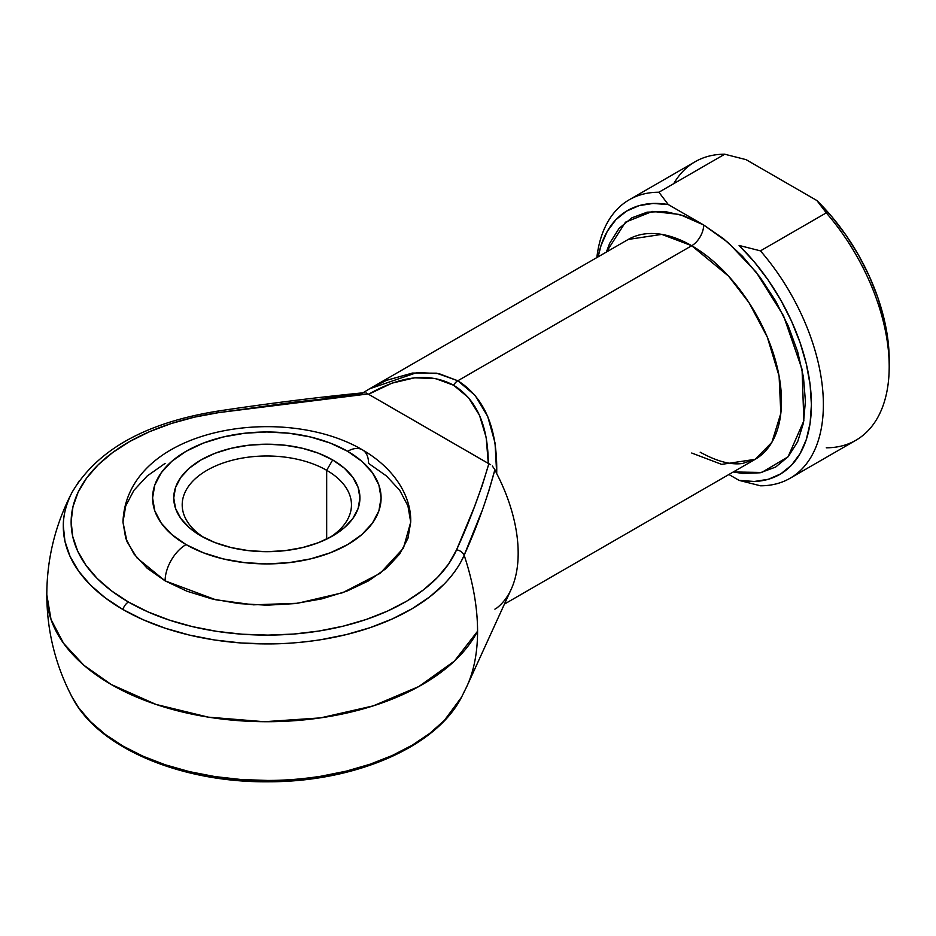 <?xml version="1.0" encoding="UTF-8"?>
<svg xmlns="http://www.w3.org/2000/svg" width="936" height="936" viewBox="0 0 936 936"><rect width="100%" height="100%" fill="white"/><g stroke="black" fill="none" stroke-linecap="round" stroke-linejoin="round"><path stroke-width="1.4" d="M71.943 492.547A203.533 117.503 0 0 0 122.92 609.5A8.459 4.891 -60 0 1 128.454 602.023A195.706 112.987 180 0 1 78.168 492.114A195.706 112.987 180 0 1 218.849 412.589A8.459 1.696 -98.3 0 0 217.62 411.126A8.459 1.696 81.7 0 1 218.849 412.589L194.325 417.175L171.077 423.587L149.479 431.707L129.917 441.394L112.729 452.486L98.221 464.771L86.627 478.062L78.168 492.114L72.973 506.692L71.136 521.527L72.704 536.386L77.629 550.988L85.831 565.087L97.18 578.448L111.466 590.827L128.454 602.023L147.841 611.828L169.287 620.077L192.418 626.629L216.848 631.367L242.143 634.21L267.871 635.111L293.576 634.058L318.813 631.051L343.161 626.172L366.175 619.48L387.469 611.103L406.669 601.181L423.446 589.879L437.51 577.418L448.613 563.987L456.569 549.83L474.376 506.984L482.251 485.41L488.849 463.706L368.024 393.951L293.073 402.305L218.849 412.589L368.024 393.951L366.034 392.863M326.676 470.305A84.626 48.859 0 0 0 208.471 469.462A84.626 48.859 0 0 0 204.142 537.673A84.626 48.859 180 0 1 182.204 504.855A84.626 48.859 180 0 1 234.456 459.705A84.626 48.859 180 0 1 326.676 470.305L326.676 539.113L326.676 470.305A84.626 48.859 180 0 1 351.468 504.855A84.626 48.859 180 0 1 329.53 537.673A84.626 48.859 0 0 0 326.676 470.305L332.666 459.939L326.676 470.305M201.006 535.942L201.006 535.942A93.097 53.75 180 0 1 201.018 459.939A93.097 53.75 180 0 1 332.666 459.939L344.237 468.082L352.849 477.372L358.137 487.457L359.927 497.94L358.137 508.423L352.849 518.509L344.237 527.799L332.666 535.942L318.556 542.634L302.468 547.595L285 550.66L266.842 551.69L248.672 550.66L231.215 547.595L215.116 542.634L201.006 535.942L189.435 527.799L180.835 518.509L175.535 508.423L173.745 497.94L175.535 487.457L180.835 477.372L189.435 468.082L201.006 459.939L215.116 453.246L231.215 448.285L248.672 445.232L266.842 444.19L285 445.232L302.468 448.285L318.556 453.246L332.666 459.939A93.097 53.75 180 0 1 332.666 535.942A93.097 53.75 180 0 1 201.006 535.942M362.431 449.83A29.624 17.105 -60 0 1 368.573 463.39L386.463 475.979L399.754 490.335L407.944 505.92L410.705 522.124C411.466 497.273 395.437 468.936 362.431 449.83C281.759 402.468 126.442 428.279 122.967 522.124L126.98 541.593L137.019 557.926L165.11 580.858A29.624 17.105 -60 0 1 186.053 544.588A114.251 65.965 180 0 1 186.053 451.304A114.251 65.965 180 0 1 347.63 451.304L330.314 443.091L310.565 436.995L289.13 433.251L266.842 431.976L244.553 433.251L223.119 436.995L203.369 443.091L186.053 451.304L171.838 461.296L161.284 472.703L154.779 485.07L152.591 497.94L154.779 510.81L161.284 523.189L171.838 534.585L186.053 544.588L203.369 552.79L223.119 558.886L244.553 562.63L266.842 563.905L289.13 562.63L310.565 558.886L330.314 552.79L347.63 544.588L361.834 534.585L372.388 523.189L378.893 510.81L381.092 497.94L378.893 485.07L372.388 472.703L361.834 461.296L347.63 451.304A29.624 17.105 -60 0 1 362.431 449.83A29.624 17.105 120 0 0 347.63 451.304A114.251 65.965 180 0 1 347.63 544.588A114.251 65.965 180 0 1 186.053 544.588A29.624 17.105 120 0 0 165.11 580.858L215.842 599.8L253.504 604.832L297.613 603.264L342.553 592.757L380.121 573.335L403.439 548.192L410.705 522.124L407.944 538.329L399.754 553.913L386.463 568.269L368.573 580.858L346.765 591.189L321.89 598.865L294.91 603.591L266.842 605.194L238.774 603.591L211.782 598.865L186.907 591.189L165.11 580.858L147.209 568.269L133.918 553.913L125.728 538.329L122.967 522.124L125.728 505.92L133.918 490.335L147.209 475.979L165.11 463.39M691.716 453.024L721.644 464.373L755.188 459.319A126.945 73.289 -120 0 0 774.645 357.587A126.945 73.289 -120 0 0 691.716 245.723A16.93 9.769 120 0 0 703.685 225.003L668.281 204.563A152.334 87.949 60 0 0 598.116 256.838L601.076 245.396L607.335 231.239L615.888 219.714L626.535 211.126L639.031 205.663L653.047 203.451L668.281 204.563L703.685 225.003L728.161 242.576L756.218 272.2L783.537 315.783L802.058 369.334L803.848 420.837L788.03 456.85L761.682 472.469L733.309 471.955L742.622 473.476L760.207 472.774L775.628 467.064L788.276 456.569L797.671 441.687L803.462 422.99L805.416 401.205L803.462 377.161L797.671 351.772L788.276 326.044L775.628 300.936L760.207 277.43L742.622 256.417L723.54 238.715L703.685 225.003L683.842 215.795L664.759 211.466L647.174 212.168L631.753 217.877L619.105 228.372L609.699 243.255L606.364 252.076L625.482 222.183L652.427 211.407L679.805 214.496L703.685 225.003A16.93 9.769 -60 0 1 691.716 245.723L661.799 234.386L628.243 239.44L369.814 388.651L386.603 380.32L412.507 373.043L436.621 373.195L457.821 380.765L475.125 395.425L487.714 416.461L495.027 442.915L496.7 473.557A126.945 73.289 60 0 1 496.7 608.096L494.898 609.149M111.244 684.508A220.042 127.039 180 0 1 46.8 594.676L51.024 619.468L63.554 643.301L83.889 665.262L111.244 684.508L156.101 704.457L208.283 717.14L264.35 721.714L320.58 717.877L373.253 705.873L418.872 686.521L454.428 661.073L477.571 631.238A220.042 127.039 180 0 1 111.244 684.508L111.244 684.508M369.79 388.662L362.981 392.816L369.568 388.791L417.152 372.505L438.961 373.628L457.821 380.765A8.459 4.891 120 0 0 453.586 385.234L435.369 378.53L414.566 377.828L391.985 383.152L368.538 394.278L488.288 463.414L486.193 437.533L479.513 415.327L468.503 397.66L453.586 385.234A8.459 4.891 -60 0 1 457.821 380.765L691.716 245.723L457.821 380.765C484.626 397.531 497.589 428.454 496.7 473.557L494.898 469.65L496.7 473.557A126.945 73.289 -120 0 1 511.255 589.13L467.005 686.065A193.787 111.887 -120 0 0 477.571 631.238A193.787 111.887 60 0 1 467.005 686.065A193.787 111.887 60 0 1 464.151 691.774M481.233 512.799L464.151 555.223C460.196 564.619 453.597 574.178 444.343 583.912L429.718 596.875L412.261 608.622L392.289 618.942L370.141 627.658L346.203 634.62L320.896 639.697C301.755 642.587 284.099 643.991 267.907 643.921L241.16 642.973L214.847 640.025L189.446 635.088L165.379 628.278L143.079 619.702L122.92 609.5L105.253 597.858L90.394 584.988L78.589 571.089L70.06 556.429L64.935 541.242L63.309 525.786C63.168 516.45 65.602 506.247 70.621 495.202L72.084 492.277C55.353 524.394 46.929 558.523 46.8 594.676C46.952 630.934 55.376 665.075 72.084 697.086L78.589 707.639L90.394 721.527L105.253 734.409L122.92 746.039L143.079 756.241L165.379 764.817L189.446 771.638L214.847 776.564L241.16 779.524L267.907 780.46C284.099 780.542 301.755 779.138 320.896 776.236L346.203 771.159L370.141 764.197L392.289 755.481L412.261 745.161L429.718 733.414L444.343 720.451L461.6 697.086L467.005 686.065M739.089 245.443L754.322 261.916L768.351 280.32L780.835 300.21L791.482 321.095L800.046 342.494L806.305 363.893L810.12 384.778L811.407 404.656L810.12 423.06L806.305 439.534L800.046 453.703L791.482 465.215L780.835 473.815L768.351 479.279L754.322 481.478L739.089 480.379L728.898 474.493L739.089 480.379L760.453 485.796A160.793 92.839 -120 0 0 823.376 404.656A160.793 92.839 -120 0 0 760.453 250.86A160.793 92.839 60 0 1 790.066 478.273A160.793 92.839 60 0 1 760.453 485.796L739.089 480.379A152.334 87.949 60 0 0 811.407 404.656A152.334 87.949 60 0 0 739.089 245.443L760.453 250.86L739.089 245.443M504.422 604.094L755.188 459.319L771.907 442.272L780.823 413.349L779.091 376.073L767.298 337.089L749.034 302.702L728.571 276.143L691.716 245.723A126.945 73.289 -120 0 0 628.243 239.44M368.176 389.598L369.814 388.651M325.868 397.332L362.583 393.26M490.628 464.701L488.849 463.706C480.355 492.699 469.603 521.41 456.569 549.83A8.459 6.704 23.7 0 1 464.151 555.223A8.459 6.704 -156.3 0 0 456.569 549.83A195.706 112.987 180 0 1 318.813 631.051A195.706 112.987 180 0 1 128.454 602.023A8.459 4.891 120 0 0 122.92 609.5A203.533 117.503 0 0 0 320.896 639.697A203.533 117.503 0 0 0 464.151 555.223A193.787 111.887 60 0 1 477.571 631.238C477.512 607.3 473.043 581.958 464.151 555.223C476.892 527.19 487.141 498.666 494.898 469.65L488.709 491.341M216.93 412.495A8.459 1.696 81.7 0 1 217.62 411.126C145.805 422.674 97.297 449.725 72.084 492.277L79.42 480.589M790.066 478.273L855.902 440.259A160.793 92.839 -120 0 0 826.277 212.858L760.453 250.86L826.277 212.858A160.793 92.839 60 0 1 889.2 366.655A160.793 92.839 60 0 1 826.277 447.794M673.768 183.643A160.793 92.839 60 0 1 724.721 154.218L658.897 192.231L668.281 204.563L658.897 192.231A160.793 92.839 -120 0 0 596.852 257.564A160.793 92.839 60 0 1 629.273 199.754A160.793 92.839 60 0 1 658.897 192.231L724.721 154.218A160.793 92.839 -120 0 0 695.097 161.752L629.273 199.754M889.2 359.74L887.913 339.862L884.099 318.977L877.839 297.578L869.275 276.178L858.628 255.294L846.144 235.404L832.116 217.012L816.882 200.526L746.086 159.646L816.882 200.526L826.277 212.858L816.882 200.526A152.334 87.949 -120 0 1 889.2 359.74L889.2 366.655M724.721 154.218L746.086 159.646L724.721 154.218M461.038 698.127A203.533 117.503 180 0 1 261.904 780.425A203.533 117.503 180 0 1 69.907 692.652M494.898 469.65L492.336 466.023L494.898 469.65M368.012 393.939L368.538 394.278C401.532 375.453 429.881 372.446 453.586 385.234C476.529 399.368 488.089 425.435 488.288 463.414L490.265 464.478M755.188 459.319L742.564 463.46C730.969 465.145 716.836 461.389 700.187 452.193M461.588 697.086C436.141 747.431 354.077 782.087 267.871 781.782C180.952 782.613 97.73 747.852 72.084 697.086M364.502 392.675C317.117 397.332 268.164 403.474 217.62 411.126"/></g></svg>
